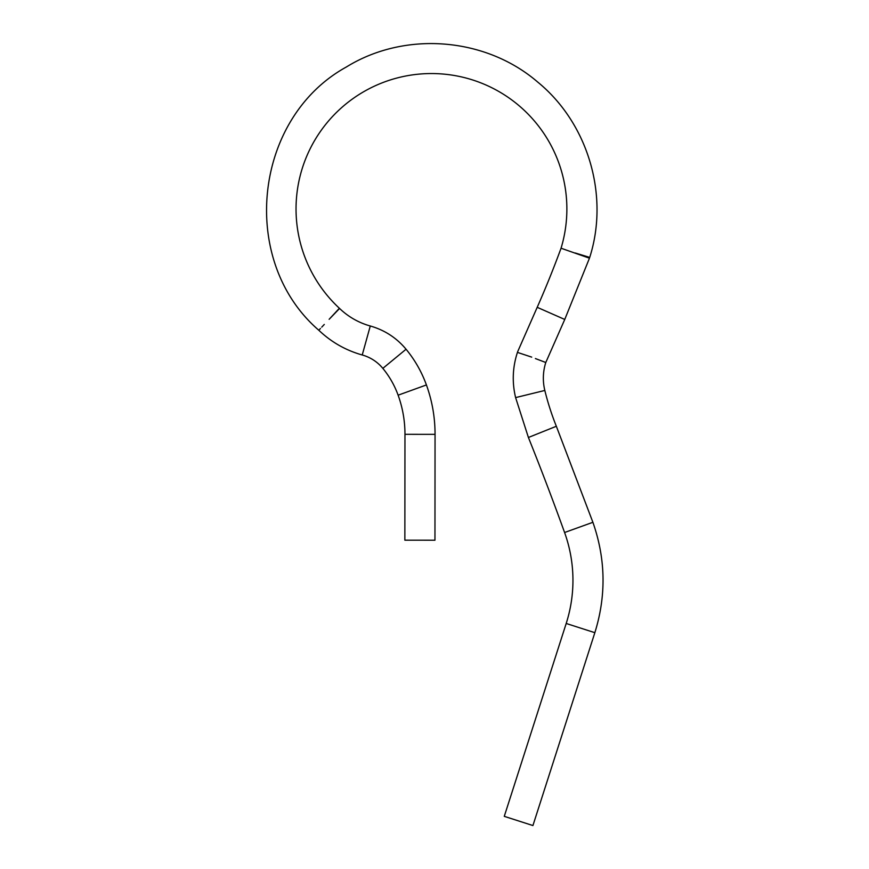<?xml version="1.0" encoding="UTF-8"?>
<svg xmlns="http://www.w3.org/2000/svg" width="869" height="869" viewBox="0 0 869 869"><rect width="100%" height="100%" fill="white"/><g stroke="black" fill="none" stroke-linecap="round" stroke-linejoin="round"><path stroke-width="1.3" d="M404.965 434.315L435.054 434.348L434.956 540.214L404.856 540.181L404.965 434.315A114.73 114.73 0 0 0 398.121 395.189A90.626 90.626 0 0 0 382.838 368.369A40.854 40.854 0 0 0 362.232 354.986C345.666 350.316 331.154 342.038 318.706 330.144M435.054 434.348C435.054 417.381 432.175 400.913 426.418 384.945C421.671 371.878 414.893 359.972 406.062 349.229C396.514 337.813 384.587 330.068 370.281 325.994A72.029 72.029 0 0 1 339.583 308.462L329.145 319.303C315.816 333.414 315.816 333.414 329.145 319.303L339.377 308.267A135.423 135.423 0 0 1 489.779 86.748A135.423 135.423 0 0 1 561.059 248.219A1016.947 1016.947 0 0 1 537.205 307.322L564.752 319.455L589.454 258.191L561.059 248.219M324.278 324.452L321.747 327.135M320.444 328.504L319.325 329.688M318.912 330.339C238.378 261.026 253.259 118.238 346.34 67.011C404.802 30.817 485.413 37.117 537.553 81.936C588.02 123.04 609.538 195.395 589.714 257.409L575.321 253.009M517.598 351.88L517.435 352.39C512.569 367.283 511.96 382.36 515.61 397.6L544.83 390.453A51.662 51.662 0 0 1 545.786 362.503L535.391 358.549M544.83 390.453A266.251 266.251 0 0 0 556.345 426.266L592.897 522.302C605.726 558.876 606.377 595.667 594.852 632.675L566.197 623.475A141.06 141.06 0 0 0 564.589 532.512L592.897 522.302M515.61 397.6L528.406 437.476A2867.2 2867.2 0 0 1 564.589 532.512M594.852 632.675L532.925 825.55L504.27 816.349L566.197 623.475M426.418 384.945L398.121 395.189M406.062 349.229L382.838 368.369M370.281 325.994L362.232 354.986M517.435 352.39L531.709 357.126M528.406 437.476L556.345 426.266M545.786 362.503L564.752 319.455M517.728 351.554L537.205 307.322"/></g></svg>
